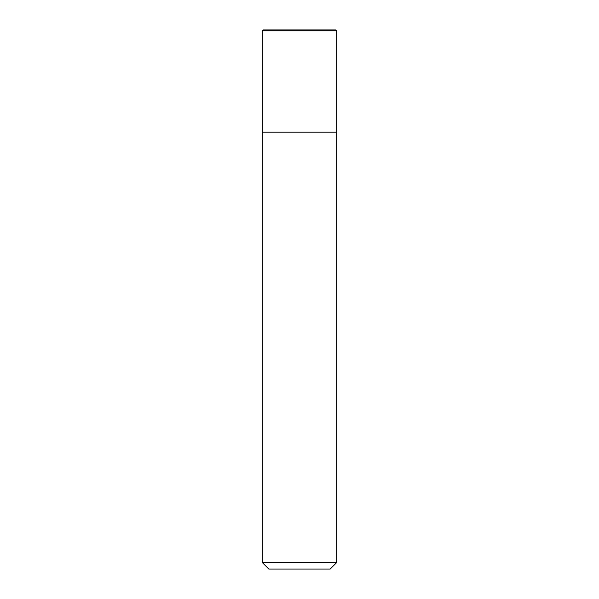<?xml version="1.0" encoding="UTF-8"?>
<svg xmlns="http://www.w3.org/2000/svg" width="599" height="599" viewBox="0 0 599 599"><rect width="100%" height="100%" fill="white"/><g stroke="black" fill="none" stroke-linecap="round" stroke-linejoin="round"><path stroke-width="0.9" d="M336.683 562.543L262.317 562.543L268.824 569.05L330.176 569.05L336.683 562.543L336.683 30.878L262.317 30.878L262.34 132.192L336.683 132.192M262.317 562.543L262.317 30.878L263.253 29.95L335.747 29.95L336.683 30.878"/></g></svg>
